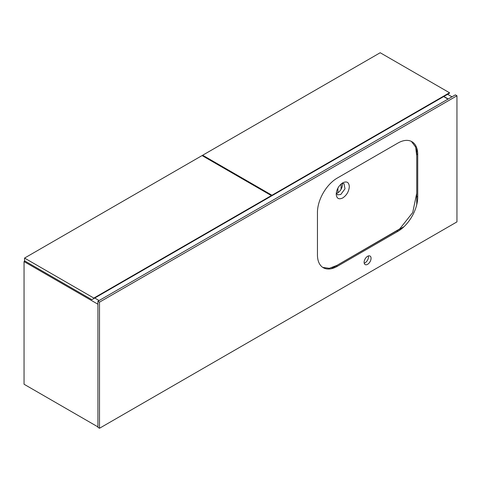 <?xml version="1.0" encoding="UTF-8"?>
<svg xmlns="http://www.w3.org/2000/svg" width="481" height="481" viewBox="0 0 481 481"><rect width="100%" height="100%" fill="white"/><g stroke="black" fill="none" stroke-linecap="round" stroke-linejoin="round"><path stroke-width="0.72" d="M341.684 183.532L344.011 183.628L345.003 188.811L340.782 194.498L337.554 194.817L336.303 192.851M336.213 194.156C336.604 198.527 338.786 199.789 342.767 197.938C346.747 195.19 348.929 191.408 349.32 186.586C348.935 182.221 346.753 180.958 342.779 182.798L342.767 182.804C338.792 185.546 336.604 189.334 336.213 194.156L336.213 194.156M411.405 141.414L415.638 147.072L416.738 155.862L416.738 193.314L412.716 212.542L399.711 228.914L336.922 265.398L329.317 268.32L322.775 267.412M336.429 193.326A6.457 3.728 120 0 0 337.8 192.779A6.457 3.728 120 0 0 342.159 183.399M416.738 204.696L416.738 147.956M331.108 268.759L404.076 226.629M367.592 264.322A4.912 2.838 120 0 0 370.803 259.987A4.912 2.838 120 0 0 370.045 256.048A4.912 2.838 120 0 0 367.592 256.295A4.912 2.838 120 0 0 364.382 260.624A4.912 2.838 120 0 0 365.133 264.562A4.912 2.838 120 0 0 367.592 264.322M364.207 263.185A4.912 2.838 120 0 0 365.007 262.83A4.912 2.838 120 0 0 368.392 255.94M99.507 302.152L97.92 301.232L455.363 94.865L456.95 95.785L99.507 302.152L99.507 428.264L97.92 427.35L97.92 301.232M99.507 428.264L456.95 221.897L456.95 95.785M317.448 212.44L317.448 254.858A28.084 16.216 120 0 0 323.268 267.719A28.084 16.216 120 0 0 337.307 266.324L397.871 231.355A28.084 16.216 120 0 0 417.73 196.963L417.73 154.545A28.084 16.216 120 0 0 411.916 141.685A28.084 16.216 120 0 0 397.871 143.079L337.307 178.042A28.084 16.216 120 0 0 317.448 212.44M451.984 96.819L447.619 94.294M448.214 98.996L443.843 96.471M97.92 426.887L24.05 384.241L24.05 261.568L24.946 261.051M99.11 300.547L94.745 298.022M97.92 304.214L24.05 261.568M448.015 99.11L443.644 96.585M269.991 196.849L449.501 93.206L449.501 92.749L380.2 52.736L202.669 155.231L202.669 155.916M449.501 92.749L271.975 195.244L202.669 155.231M271.975 195.244L271.975 195.701M341.077 184.031L341.077 189.286M337.902 192.719L337.902 188.107M271.38 196.044L271.38 195.587L202.074 155.573L24.549 258.069L24.549 260.822L91.865 299.687L271.38 196.044M271.38 195.587L93.849 298.082L24.549 258.069M93.849 298.082L93.849 298.539M416.738 153.968L417.73 154.545M416.738 196.392L417.73 196.963M396.879 230.784L397.871 231.355M336.315 265.752L337.307 266.324"/></g></svg>
